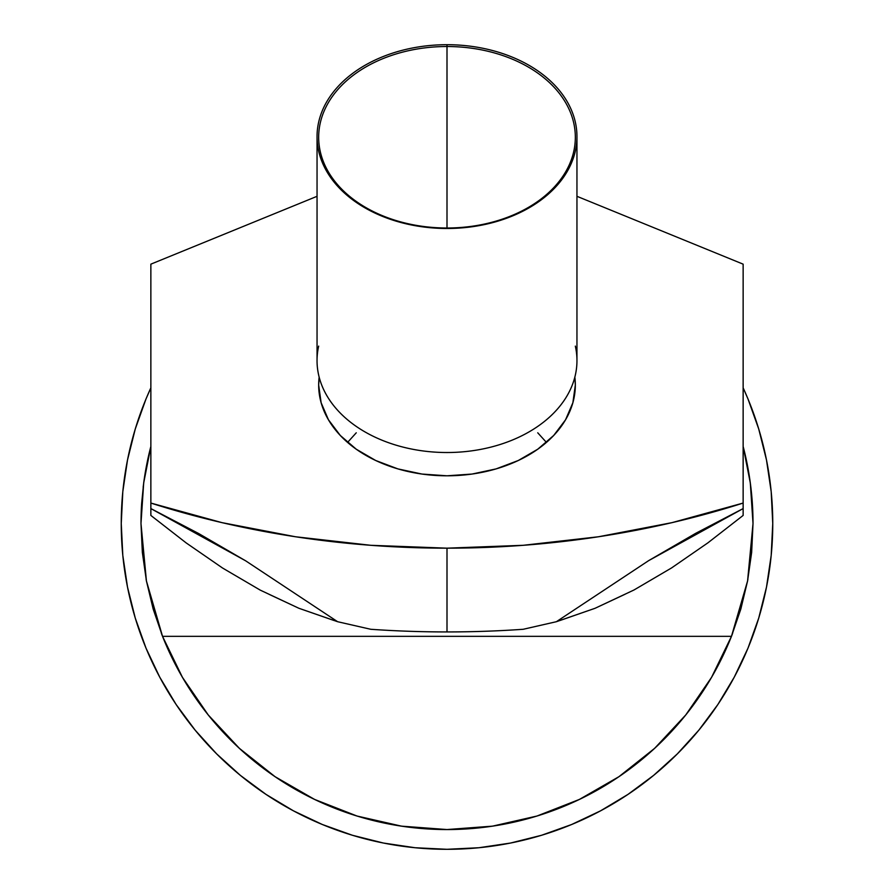 <?xml version="1.0" encoding="UTF-8"?>
<svg xmlns="http://www.w3.org/2000/svg" width="894" height="894" viewBox="0 0 894 894"><rect width="100%" height="100%" fill="white"/><g stroke="black" fill="none" stroke-linecap="round" stroke-linejoin="round"><path stroke-width="1.34" d="M135.273 428.986L146.035 398.88L135.273 428.986L127.507 459.997L122.813 491.611L121.249 523.549L122.813 555.476L127.507 587.101L135.273 618.1L146.035 648.206L135.273 618.1L146.035 648.206L159.713 677.104L176.14 704.528L159.713 677.104M176.14 704.528L195.183 730.197L216.661 753.888L240.341 775.355L266.021 794.397L293.444 810.836L266.021 794.397L293.444 810.836L322.343 824.503L352.437 835.275L322.343 824.503M758.727 618.1L747.965 648.206L758.727 618.1L766.493 587.101L771.187 555.476L772.751 523.549L771.187 491.611L766.493 459.997L758.727 428.986L747.965 398.88L758.727 428.986L747.965 398.88L743.137 387.828A325.751 325.751 0 0 1 447 849.3L478.927 847.736L510.552 843.042L541.563 835.275L571.657 824.503L541.563 835.275L571.657 824.503L600.556 810.836L627.979 794.397L600.556 810.836M627.979 794.397L653.659 775.355L677.339 753.888L698.817 730.197L717.86 704.528L734.287 677.104L717.86 704.528L734.287 677.104L747.965 648.206M406.535 826.872L396.768 825.408L406.535 826.872M357.511 816.177L355.253 815.473L357.511 816.177M185.304 682.156L180.521 673.987M163.2 637.992L161.378 633.377M146.571 581.726L146.08 579.122L146.571 581.726M753.016 523.281A306.016 306.016 0 0 0 750.312 482.972L743.137 446.441A306.016 306.016 0 0 1 750.312 482.972L753.016 523.549L751.653 552.38L747.574 580.966L740.835 609.026L731.471 636.338A306.016 306.016 0 0 1 162.529 636.338A306.016 306.016 0 0 0 162.574 636.45A306.016 306.016 0 0 1 162.529 636.338L153.165 609.026L146.426 580.966L142.347 552.38L140.984 523.482L143.688 482.972L150.862 446.441A306.016 306.016 0 0 0 143.688 482.972L150.862 446.441A306.016 306.016 0 0 0 147.242 461.963M143.163 487.118L144.616 476.58L143.163 487.118M749.384 476.58L750.837 487.118L749.384 476.58M747.92 579.122L747.429 581.726L747.92 579.122M732.622 633.377L730.8 637.992M583.48 797.437L574.63 801.672M538.601 815.529L536.478 816.177M497.187 825.419L487.465 826.872L497.187 825.419M310.52 797.437L319.37 801.672L310.52 797.437M708.696 682.156L713.479 673.987M743.137 446.441L750.312 482.972L752.335 503.21L753.016 523.549A306.016 306.016 0 0 1 753.016 523.649M400.255 825.967L401.574 826.168A306.016 306.016 0 0 1 401.451 826.145M685.821 714.876A306.016 306.016 0 0 1 536.948 816.043L492.482 826.157L447 829.554L401.518 826.157L357.052 816.043A306.016 306.016 0 0 1 208.179 714.876A306.016 306.016 0 0 0 276.894 777.925M140.984 523.649A306.016 306.016 0 0 1 141.006 519.805M141.274 510.262A306.016 306.016 0 0 1 141.665 503.21A306.016 306.016 0 0 0 140.984 523.281M752.335 503.21A306.016 306.016 0 0 1 752.837 513.167M753.016 523.549L747.574 580.966L731.471 636.338A306.016 306.016 0 0 1 731.426 636.45A306.016 306.016 0 0 0 731.471 636.338L162.529 636.338L146.426 580.966L140.984 523.549L141.665 503.21L143.688 482.972M243.392 751.988L236.273 745.44L243.392 751.988M352.437 835.275L383.448 843.042L415.073 847.736L447 849.3A325.751 325.751 0 0 1 150.862 387.84L146.035 398.88M205.698 711.747L209.095 716.016M272.424 774.874L275.81 777.199M618.19 777.199L621.576 774.874M650.609 751.988L657.727 745.44M684.905 716.016L688.302 711.747M356.259 432.797L347.565 442.418L356.259 432.797M447 475.798A128.334 90.741 180 0 1 318.666 385.057A128.334 90.741 180 0 1 319.158 377.145L318.666 385.057L321.136 402.758L328.444 419.778L340.301 435.467L356.259 449.213L375.703 460.499L397.886 468.892L421.968 474.055L447 475.798L472.032 474.055L496.114 468.892L518.297 460.499L537.741 449.213L553.699 435.467L565.556 419.778L572.864 402.758L575.334 385.057A128.334 90.741 180 0 1 447 475.798M277.073 778.048A306.016 306.016 0 0 0 302.731 793.414M302.764 793.436A306.016 306.016 0 0 0 344.838 811.998M547.363 812.635A306.016 306.016 0 0 0 557.342 808.969M583.961 797.191L577.803 800.197A306.016 306.016 0 0 0 578.139 800.029A306.016 306.016 0 0 0 580.24 799.024A306.016 306.016 0 0 0 583.95 797.202M621.375 775.02A306.016 306.016 0 0 0 630.002 768.806M663.471 739.852A306.016 306.016 0 0 0 673.249 729.593M675.551 727.034A306.016 306.016 0 0 0 677.373 724.967M357.432 816.155L350.47 813.931M399.059 825.777L401.864 826.212M620.257 775.78L620.838 775.389M584.385 796.99L578.15 800.029M654.71 748.267L655.38 747.652L654.71 748.267M560.113 620.458L595.069 608.289L634.014 589.984L671.595 567.913L707.88 542.859L743.137 515.436L743.137 503.065A719.29 508.619 180 0 1 447 548.167L447 631.935A778.518 550.492 -0 0 0 523.202 629.287L556.381 621.71L648.631 560.65L695.677 533.338L743.137 508.585L743.137 515.436L707.88 542.859L671.595 567.913L634.014 589.984L595.069 608.289L556.381 621.71L648.631 560.65L743.137 508.585L743.137 264.155L576.954 196.311L743.137 264.155L743.137 503.065L672.064 522.632L598.466 536.769L523.158 545.306L447 548.167A719.29 508.619 180 0 1 150.862 503.065L150.862 508.585L245.694 560.84L337.619 621.71L298.931 608.289L260.232 590.118L222.55 568.014L186.164 542.904L150.862 515.436L150.862 508.585L150.862 515.436L186.164 542.904L222.55 568.014L260.232 590.118L298.931 608.289L333.887 620.458M150.862 264.155L150.862 508.585L198.669 533.528L245.694 560.84L337.619 621.71L370.798 629.287A778.518 550.492 -0 0 0 447 631.935L447 548.167L370.842 545.306L295.534 536.769L221.935 522.632L150.862 503.065L150.862 264.155L317.046 196.311L150.862 264.155M574.842 377.134L575.334 385.057A128.334 90.741 180 0 0 574.842 377.145M269.005 594.286L298.931 608.289L337.619 621.71L370.798 629.287A778.518 550.492 -0 0 0 447 631.935A778.518 550.492 -0 0 0 523.202 629.287L556.381 621.71L595.069 608.289L624.995 594.286M355.399 815.529L357.522 816.177M357.052 816.043L314.587 799.426L275.061 776.685L239.346 748.323L208.246 714.965L182.454 677.361L162.529 636.338L731.471 636.338L711.546 677.361L685.754 714.965L654.654 748.323L618.939 776.685L579.413 799.426L536.948 816.043M400.903 826.067L401.764 826.19M402.088 826.246L403.25 826.414M401.574 826.168L401.015 826.078M399.339 825.821L397.204 825.475M619.14 776.551L613.832 780.082M685.296 715.524L685.765 714.954M686.95 713.457L688.838 711.054M579.714 799.281L577.166 800.488M684.581 716.407L686.67 713.825M537.741 432.797L546.435 442.418L537.741 432.797M575.334 346.123A129.954 91.892 180 0 1 447 452.52A129.954 91.892 0 0 0 576.954 360.628L576.954 136.592A129.954 91.892 180 0 1 447 228.484A129.954 91.892 180 0 1 317.046 136.592A129.954 91.892 180 0 1 447 44.7L447 46.522A128.334 90.741 0 0 0 318.666 137.263A128.334 90.741 0 0 0 447 228.004L447 228.484A129.954 91.892 180 0 1 317.046 136.592A129.954 91.892 180 0 1 447 44.7A129.954 91.892 180 0 1 576.954 136.592M447 228.004A128.334 90.741 180 0 1 318.666 137.263A128.334 90.741 180 0 1 447 46.522L447 228.004L447 46.522A128.334 90.741 180 0 1 575.334 137.263A128.334 90.741 180 0 1 447 228.004A128.334 90.741 0 0 0 575.334 137.263A128.334 90.741 0 0 0 447 46.522L447 44.7A129.954 91.892 180 0 1 576.954 136.592A129.954 91.892 180 0 1 447 228.484L447 228.004M317.046 136.592L317.046 360.628A129.954 91.892 0 0 0 447 452.52A129.954 91.892 180 0 1 318.666 346.123"/></g></svg>
